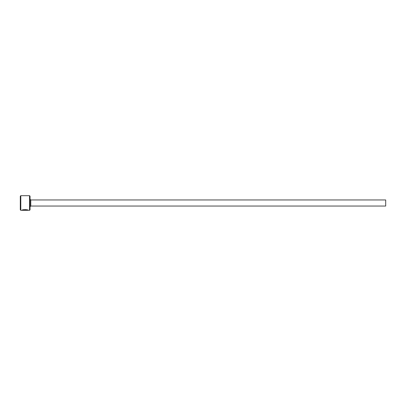 <?xml version="1.0" encoding="UTF-8"?>
<svg xmlns="http://www.w3.org/2000/svg" width="406" height="406" viewBox="0 0 406 406"><rect width="100%" height="100%" fill="white"/><g stroke="black" fill="none" stroke-linecap="round" stroke-linejoin="round"><path stroke-width="0.61" d="M27.75 210.064L27.674 210.308C26.537 209.785 24.883 209.76 22.716 210.237L26.39 210.298L21.899 210.298C22.081 209.344 28.527 209.587 28.318 210.308L27.689 210.064C26.537 209.542 24.883 209.516 22.716 209.993L22.716 210.237M29.557 195.692L30.044 196.179L30.044 209.821L29.557 210.308L29.557 195.692L20.787 195.692L20.787 210.308L20.3 209.821L20.3 196.179L20.787 195.692M30.775 199.955L385.7 199.955L385.7 206.045L30.775 206.045L30.775 199.955L30.044 199.224M29.557 210.308L28.318 210.308M27.674 210.308L20.787 210.308M30.775 206.045L30.044 206.776"/></g></svg>
